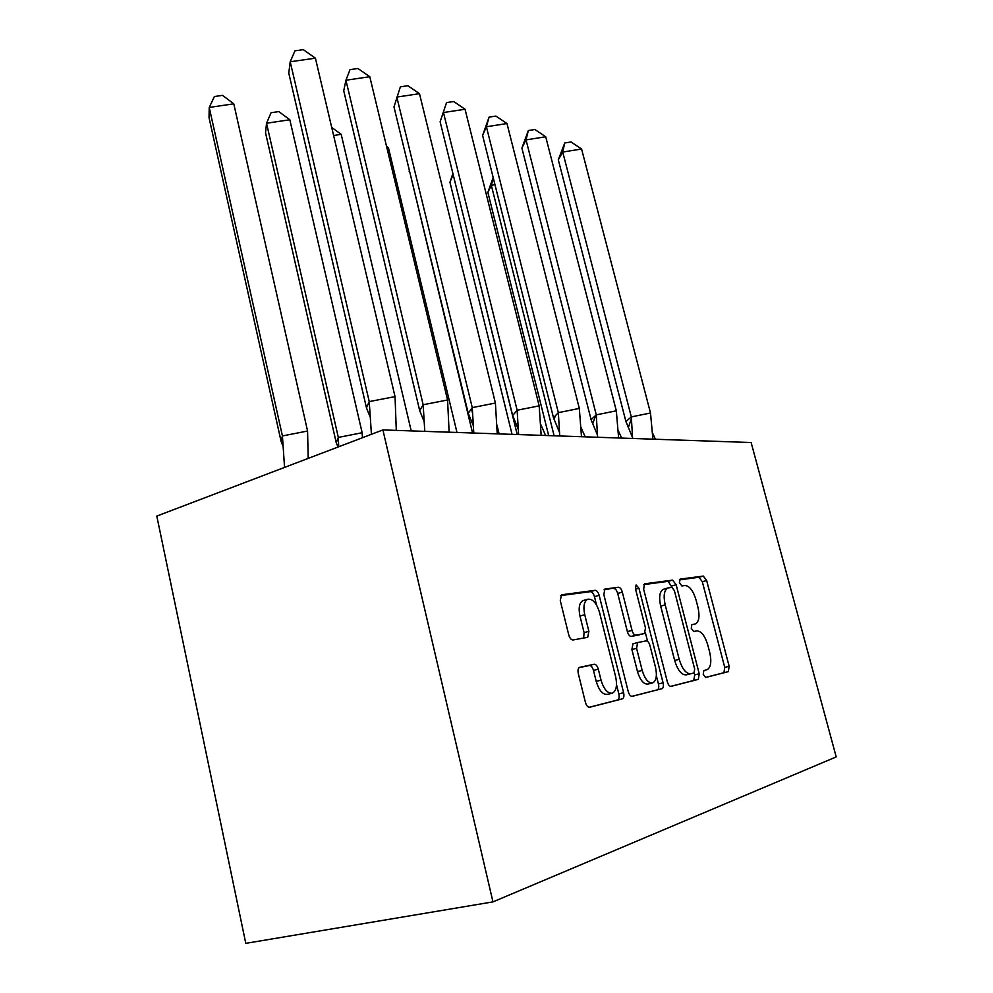 <?xml version="1.0" encoding="UTF-8"?>
<svg xmlns="http://www.w3.org/2000/svg" width="993" height="993" viewBox="0 0 993 993"><rect width="100%" height="100%" fill="white"/><g stroke="black" fill="none" stroke-linecap="round" stroke-linejoin="round"><path stroke-width="1.49" d="M703.218 674.384L705.663 677.474L728.341 671.64L729.147 666.303L706.644 580.52L703.292 576.064L680.118 579.118L679.435 582.742L681.893 585.944L684.959 585.51C689.502 585.845 693.188 590.661 696.043 599.958L697.93 607.207C699.916 616.256 699.06 621.841 695.373 623.939L691.848 624.634L691.277 628.358L693.722 631.498L696.763 630.89C701.257 631.002 704.943 635.743 707.81 645.09L709.722 652.413C711.782 661.934 710.839 667.718 706.904 669.766L703.851 670.523L703.218 674.384M579.8 667.284L579.651 667.321C578.087 668.14 577.641 670.225 578.298 673.564L585.398 702.287C586.429 705.688 587.844 707.351 589.668 707.252L622.326 698.873C623.852 698.116 624.287 696.068 623.616 692.717L599.151 595.316C598.171 592.089 596.818 590.425 595.092 590.314L561.43 594.807L560.288 600.666L568.741 634.875C569.759 638.251 571.198 639.951 573.035 639.976L587.682 637.307L588.886 631.349L584.74 614.717C583.077 606.611 584.045 601.46 587.657 599.263C592.585 598.531 596.532 602.912 599.511 612.408L615.66 676.804C617.46 685.729 616.281 691.202 612.147 693.238C607.48 693.486 603.781 689.13 601.05 680.168L598.32 669.208C597.314 665.881 595.924 664.23 594.149 664.255L579.676 667.321M751.13 442.518L382.888 429.932L492.962 901.88L836.205 756.914L751.13 442.518M667.321 681.781C668.264 684.885 669.505 686.411 671.032 686.362L698.302 679.361L699.233 673.788L676.146 584.716L672.596 580.111L644.494 583.847L643.638 589.184L667.321 681.781M661.996 688.683L632.218 696.329C630.555 696.403 629.227 694.815 628.234 691.562L603.856 594.67L604.849 589.072L618.428 587.248C620.079 587.36 621.37 588.986 622.326 592.126L632.032 630.394C633 633.559 634.291 635.148 635.905 635.172L644.469 633.546L645.462 627.936L635.47 588.712L636.091 584.939L638.946 588.241L663.088 682.836C663.758 686.039 663.386 687.988 661.996 688.683L631.759 696.366M382.888 429.932L156.795 516.087L245.78 943.35L492.962 901.88M705.34 677.474L723.922 672.708L724.741 667.37L702.312 581.712L698.96 577.281L679.373 579.875M672.062 587.347L668.152 581.352L643.749 584.592M670.61 686.386L693.759 680.453L694.715 674.88L694.194 672.882M694.008 672.956L694.678 669.059L674.359 590.574L671.864 587.347L667.793 588.005C664.118 590.227 663.25 595.85 665.198 604.886L679.212 659.34C682.216 669.083 686.051 673.887 690.731 673.775L694.008 672.956M663.932 589.072L663.312 589.246C659.625 591.468 658.744 597.091 660.68 606.102L665.198 604.886M690.731 673.775L686.188 674.88C681.483 675.004 677.648 670.201 674.657 660.469L660.68 606.102M604.042 589.842L618.428 587.248M639.678 634.812L631.25 636.401C629.624 636.376 628.333 634.788 627.377 631.622L617.708 593.429C616.752 590.289 615.449 588.663 613.798 588.551M645.363 632.678L647.573 641.329M656.361 675.811L658.433 683.966L663.088 682.836M642.186 670.412C644.805 678.964 648.243 683.147 652.525 682.961C656.286 681.061 657.279 675.861 655.517 667.346L649.968 645.587C649.012 642.471 647.746 640.895 646.17 640.882L637.643 642.57L636.575 648.317L642.186 670.412L637.481 671.578C640.1 680.118 643.551 684.289 647.833 684.09L652.525 682.961M632.975 643.787L637.643 642.57L632.975 643.787L631.896 649.521L636.575 648.317M637.481 671.578L631.896 649.521M657.329 689.8C658.719 689.105 659.091 687.156 658.433 683.966M612.147 693.238L607.319 694.405C602.639 694.666 598.928 690.321 596.21 681.372L593.491 670.424C592.486 667.11 591.096 665.459 589.308 665.484L579.08 667.656M583.735 600.368L582.916 600.604C579.291 602.801 578.311 607.939 579.962 616.045L584.74 614.717M583.599 638.065L584.095 632.64L579.962 616.045M596.557 605.047L594.447 596.644C593.479 593.429 592.126 591.766 590.388 591.654L560.573 595.601M589.172 707.289L617.522 700.015C619.049 699.271 619.483 697.223 618.825 693.871L616.516 684.686M494.973 184.686L491.336 185.281L554.119 435.778M493.285 177.933L491.336 185.281L487.873 192.406L548.682 435.592M487.873 192.406L493.161 177.437M650.502 413.001L631.325 416.899L562.733 152.053L581.575 149L650.502 413.001L652.91 439.154M655.417 439.241L652.55 433.022M632.516 437.454L625.925 421.553L558.302 159.786L564.744 142.967L571 141.962L581.575 149M625.925 421.553L631.325 416.899L632.603 438.459M564.744 142.967L562.733 152.053L558.302 159.786M453.193 174.706L517.216 434.524M453.143 174.507L449.953 182.24L512.053 434.351M449.953 182.24L452.882 173.477M471.452 408.756L472.457 412.902M409.401 170.511L472.556 432.998M496.947 425.103L499.107 433.904M409.128 171.292L409.389 170.498M456.979 432.464L388.424 147.746L386.935 147.982M388.424 147.746L386.562 146.405M411.214 430.9L341.182 134.328L333.598 135.495M341.182 134.328L331.699 127.414M338.7 446.776L338.328 437.429L336.23 442.655L337.98 447.049M362.457 437.714L362.135 432.725L338.328 437.429L266.534 123.256L265.541 132.801L336.23 442.655M289.819 119.743L266.534 123.256L271.064 112.718L278.785 111.576L289.819 119.743L362.135 432.725M616.318 410.817L596.272 414.863L526.029 139.889L545.703 136.761L616.318 410.817L618.614 437.987M621.68 438.087L618.205 430.453M597.414 434.959L591.108 419.716L521.896 148.081L528.35 130.542L534.879 129.512L545.703 136.761M591.108 419.716L596.272 414.863L597.612 437.268M528.35 130.542L526.029 139.889L521.896 148.081M579.316 408.433L558.339 412.641L486.396 126.756L506.976 123.554L579.316 408.433L581.488 436.721M585.2 436.846L581.042 427.573M559.407 432.154L553.473 417.73L482.61 135.445L489.077 117.124L495.904 116.069L506.976 123.554M553.473 417.73L558.339 412.641L559.729 435.977M489.077 117.124L486.396 126.756L482.61 135.445M539.162 405.864L517.142 410.233L443.474 112.544L465.047 109.242L539.162 405.864L541.173 435.344M545.616 435.493L540.701 424.321M518.135 428.964L512.661 415.57L440.122 121.767L446.552 102.602L453.714 101.522L465.047 109.242M512.661 415.57L517.142 410.233L518.607 434.574M446.552 102.602L440.122 121.767M495.408 403.046L472.258 407.614L396.815 97.078L419.48 93.69L495.408 403.046L497.22 433.842M473.164 425.339L468.224 413.225L393.985 106.921L400.378 86.838L407.887 85.721L419.48 93.69M468.224 413.225L472.258 407.614L473.798 433.035M447.57 399.98L423.167 404.747L345.936 80.222L369.793 76.734L447.57 399.98L449.134 432.191M423.961 421.181L419.704 410.655L343.727 90.76L345.936 80.222L350.032 69.634L357.939 68.492L369.793 76.734M419.704 410.655L423.167 404.747L424.781 431.359M284.557 467.405L282.422 435.952L281.106 441.438L282.806 445.72M308.202 458.394L307.569 431.024L282.422 435.952L209.225 107.443L209.039 117.658L281.106 441.438M233.777 103.818L209.225 107.443L214.389 96.557L222.531 95.365L233.777 103.818L307.569 431.024M395.04 396.604L369.235 401.594L290.217 61.765L315.414 58.177L395.04 396.604L396.294 430.391M369.905 416.39L366.467 407.85L288.764 73.072L290.217 61.765L294.946 50.829L303.287 49.65L315.414 58.177M366.467 407.85L369.235 401.594L371.432 434.301M698.96 577.281L703.292 576.064M702.312 581.712L706.644 580.52M724.741 667.37L729.147 666.303M723.922 672.708L728.341 671.64M668.152 581.352L672.596 580.111M671.702 585.944L676.146 584.716M694.715 674.88L699.233 673.788M693.759 680.453L698.302 679.361M674.657 660.469L679.212 659.34M617.708 593.429L622.326 592.126M627.377 631.622L632.032 630.394M631.25 636.401L635.905 635.172M635.582 589.184L638.946 588.241M589.308 665.484L594.149 664.255M593.491 670.424L598.32 669.208M596.21 681.372L601.05 680.168M584.095 632.64L588.886 631.349M590.388 591.654L595.092 590.314M594.447 596.644L599.151 595.316M618.825 693.871L623.616 692.717M617.522 700.015L622.326 698.873M663.312 589.246L667.793 588.005M582.916 600.604L587.657 599.263M628.296 427.611L631.399 418.773M595.713 415.384L592.709 423.825M555.211 415.906L554.156 419.505"/></g></svg>
